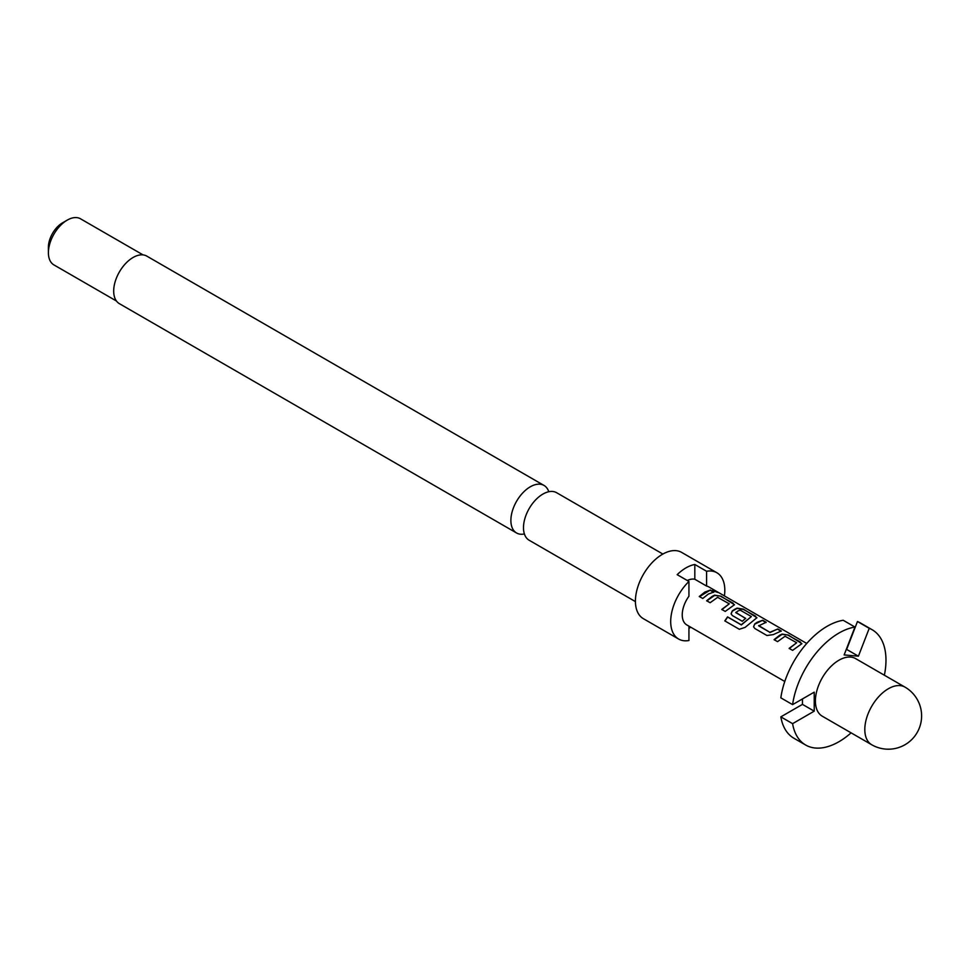 <?xml version="1.0" encoding="UTF-8"?>
<svg xmlns="http://www.w3.org/2000/svg" width="968" height="968" viewBox="0 0 968 968"><rect width="100%" height="100%" fill="white"/><g stroke="black" fill="none" stroke-linecap="round" stroke-linejoin="round"><path stroke-width="1.45" d="M717.264 591.811C718.982 592.912 717.832 592.622 713.803 590.94C712.315 589.439 713.464 589.73 717.264 591.811L718.353 592.513M713.694 591.254C712.194 589.742 713.319 590.032 717.106 592.101L717.59 592.38M524.402 533.961A27.455 15.851 -60 0 1 516.561 532.981A27.455 15.851 -60 0 1 512.362 510.983A27.455 15.851 -60 0 1 530.295 486.795A27.455 15.851 -60 0 1 544.016 485.44A27.455 15.851 -60 0 1 548.783 491.732M805.654 745.021L793.893 738.233A66.55 38.417 -60 0 1 780.837 716.865L792.598 723.653A66.55 38.417 120 0 0 805.654 745.021A66.55 38.417 120 0 0 838.929 741.73A66.55 38.417 120 0 0 851.102 732.849M904.971 687.111L855.567 658.579A33.275 19.215 120 0 0 838.929 660.224A33.275 19.215 120 0 0 817.186 689.555A33.275 19.215 120 0 0 822.292 716.211L871.696 744.743A33.275 33.275 0 0 0 921.609 715.921A33.275 33.275 0 0 0 904.971 687.111A33.275 19.215 120 0 0 888.334 688.756A33.275 19.215 120 0 0 864.811 729.509A33.275 19.215 120 0 0 871.696 744.743M713.803 590.94L712.859 589.984M806.731 643.454L708.745 586.874A21.961 12.681 120 0 0 706.58 586.051L694.818 579.251A21.961 12.681 120 0 0 687.28 580.497M704.861 592.077L710.379 590.044L713.827 592.041L708.322 594.062L702.756 598.478L699.295 596.494L704.861 592.077M712.23 596.324L714.626 595.151L720.979 596.167L734.458 604.734L725.226 611.425L721.765 609.429L729.267 603.826L717.639 597.329L710.125 602.725L706.664 600.741L712.23 596.324M734.7 609.295L737.108 608.122L743.448 609.138L756.928 617.717L745.106 627.385L739.322 629.273L724.802 620.899L727.549 616.882L741.246 624.784L751.374 616.58L740.181 610.13L737.785 611.074L735.801 612.659L745.638 618.334L742.287 621.274L732.377 615.551L731.07 613.821L732.268 610.917L734.7 609.295M757.182 622.267L762.699 620.258L766.16 622.255L758.67 625.86L769.85 632.31L777.812 628.97L781.261 630.967L773.299 634.609L766.946 635.516L754.859 628.522L753.552 626.804L754.75 623.9L757.182 622.267M779.663 635.25L782.059 634.076L788.412 635.093L801.867 643.672L792.598 650.375L789.15 648.379L796.676 642.752L785.06 636.266L777.534 641.651L774.085 639.642L779.663 635.25M721.85 609.634L729.267 603.826M724.959 620.996L727.67 617.052L741.355 624.953L751.374 616.58M724.403 595.925A38.26 22.095 120 0 0 716.889 572.754L681.605 552.377A38.26 22.095 120 0 0 662.475 554.277A38.26 22.095 120 0 0 637.476 588A38.26 22.095 120 0 0 643.333 618.661L678.629 639.037A38.26 22.095 120 0 1 688.938 581.453L688.938 596.24A21.961 12.681 120 0 0 686.784 624.917L784.77 681.484M735.801 612.357L745.675 618.588M789.235 648.584L796.676 642.752M662.862 554.047L556.624 492.712A27.455 15.851 120 0 0 542.903 494.079A27.455 15.851 120 0 0 538.728 497.007A27.455 15.851 120 0 0 523.942 522.623A27.455 15.851 120 0 0 529.181 540.265L635.419 601.6M48.4 252.721L48.4 247.288A19.965 11.531 120 0 1 62.521 222.846L67.228 220.123A26.62 15.367 120 0 0 48.4 252.721A26.62 15.367 120 0 0 53.918 264.905L116.438 301.012M678.629 639.037A38.26 22.095 120 0 0 688.938 640.526L688.938 626.163M688.938 581.453L677.176 574.665A38.26 22.095 -60 0 1 685.997 567.865A38.26 22.095 -60 0 1 694.818 564.477L706.58 571.265L706.58 586.051M544.016 485.44L146.821 256.121A27.455 15.851 120 0 0 133.1 257.476A27.455 15.851 120 0 0 115.168 281.664A27.455 15.851 120 0 0 119.379 303.662L516.561 532.981M694.818 579.251L694.818 564.477M716.889 572.754A38.26 22.095 120 0 0 706.58 571.265M690.68 627.167A38.26 22.095 -60 0 1 688.938 628.462M143.058 254.899L80.525 218.804A26.62 15.367 120 0 0 67.228 220.123L62.521 222.846M758.67 625.558L769.85 632.31M884.377 675.216A66.55 38.417 120 0 0 872.204 629.769A66.55 38.417 120 0 0 869.228 628.329L858.41 656.195L844.144 654.925L854.962 627.058A66.55 38.417 120 0 0 792.598 704.631L814.221 692.156L814.221 711.165L792.598 723.653M869.228 628.329L857.454 621.541A66.55 38.417 -60 0 1 860.431 622.969L872.204 629.769M857.454 621.541L846.649 649.407L858.41 656.195M854.962 627.058L843.201 620.27A66.55 38.417 -60 0 0 780.837 697.843L792.598 704.631M802.46 698.944L802.46 704.377L814.221 711.165M802.46 704.377L780.837 716.865M699.38 596.699L710.379 590.044M710.294 590.347L713.743 592.343M706.749 600.946L714.59 595.441L720.979 596.167M720.894 596.469L733.078 603.149M732.994 603.451L734.385 604.891M731.106 613.93L732.304 611.171L737.071 608.412L743.364 609.441L755.56 616.132M755.476 616.434L756.867 617.874M753.588 626.901L754.75 623.9M769.887 632.564L777.812 628.97M777.727 629.273L781.176 631.269M754.786 624.142L762.699 620.258M762.627 620.561L766.075 622.557M774.17 639.848L782.023 634.367L788.412 635.093M788.327 635.395L800.5 642.087M800.415 642.389L801.806 643.829"/></g></svg>
